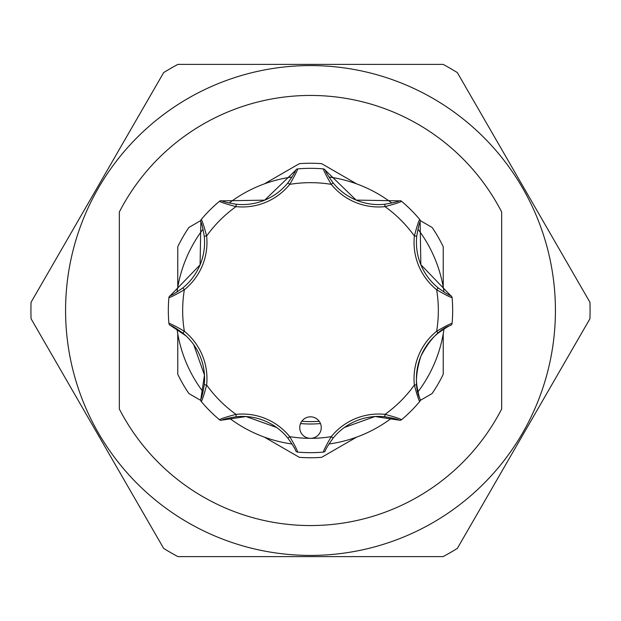 <?xml version="1.0" encoding="UTF-8"?>
<svg xmlns="http://www.w3.org/2000/svg" width="621" height="621" viewBox="0 0 621 621"><rect width="100%" height="100%" fill="white"/><g stroke="black" fill="none" stroke-linecap="round" stroke-linejoin="round"><path stroke-width="0.93" d="M443.999 328.944A134.765 134.765 0 0 1 417.941 391.859M391.859 417.941A134.765 134.765 0 0 1 328.944 443.999M292.056 443.999A134.765 134.765 0 0 1 229.141 417.941M203.059 391.859A134.765 134.765 0 0 1 177.001 328.944M177.001 292.056A134.765 134.765 0 0 1 203.059 229.141M229.141 203.059A134.765 134.765 0 0 1 292.056 177.001M328.944 177.001A134.765 134.765 0 0 1 391.859 203.059M417.941 229.141A134.765 134.765 0 0 1 443.999 292.056M438.147 333.112A58.545 58.545 0 0 0 420.883 356.221C429.608 339.431 439.552 329.138 450.699 325.35C449.231 325.637 445.047 328.23 438.147 333.112L436.641 331.257C445.257 326.242 450.404 323.626 452.088 323.394L451.917 324.084A2.391 2.391 0 0 1 450.699 325.35M320.436 431.704A10.751 10.751 0 0 0 314.614 417.654A10.751 10.751 0 0 0 300.564 423.468A10.751 10.751 0 0 0 310.5 438.341A10.751 10.751 0 0 0 320.436 431.704M420.883 356.221A58.545 58.545 0 0 0 416.745 384.772C418.174 393.093 419.299 397.882 420.138 399.14C414.937 388.622 415.185 374.316 420.883 356.221A58.545 58.545 0 0 0 416.745 384.772L414.37 385.02A60.936 60.936 0 0 1 436.641 331.257A127.841 127.841 0 0 0 436.641 289.743L438.147 287.888C445.032 292.77 449.224 295.355 450.699 295.65L420.844 264.693L420.138 221.86C419.299 223.11 418.174 227.899 416.745 236.228A58.545 58.545 0 0 0 438.147 287.888A58.545 58.545 0 0 1 416.745 236.228L414.37 235.98C416.916 226.347 418.709 220.851 419.734 219.492L419.563 219.291M320.475 423.561A113.503 113.503 0 0 1 300.525 423.561A113.503 113.503 0 0 0 310.5 424.003M264.321 183.894L299.345 163.672A147.255 147.255 0 0 1 321.655 163.672L356.679 183.894M356.679 437.106L321.655 457.328A147.255 147.255 0 0 1 299.345 457.328L264.321 437.106M443.239 333.811L443.239 374.253A147.255 147.255 0 0 1 432.076 393.574L420.246 400.405M420.246 220.595L432.076 227.426A147.255 147.255 0 0 1 443.239 246.747L443.239 287.189M310.5 65.578A244.922 244.922 0 0 0 65.578 310.5A244.922 244.922 0 0 0 310.5 555.422A244.922 244.922 0 0 0 555.422 310.5A244.922 244.922 0 0 0 310.5 65.578M177.885 64.382L443.115 64.382A279.574 279.574 0 0 1 457.335 72.595L589.95 302.287A279.574 279.574 0 0 1 589.95 318.713L457.335 548.405A279.574 279.574 0 0 1 443.115 556.618L177.885 556.618A279.574 279.574 0 0 1 163.665 548.405L31.05 318.713A279.574 279.574 0 0 1 31.05 302.287L163.665 72.595A279.574 279.574 0 0 1 177.885 64.382M119.341 211.978L119.341 409.022A215.052 215.052 0 0 0 501.659 409.022L501.659 211.978A215.052 215.052 0 0 0 119.341 211.978M177.761 287.189L177.761 246.747A147.255 147.255 0 0 1 188.924 227.426L200.754 220.595M200.754 400.405L188.924 393.574A147.255 147.255 0 0 1 177.761 374.253L177.761 333.811M344.383 427.481L374.968 416.536L399.14 420.138C397.89 419.299 393.101 418.174 384.772 416.745A58.545 58.545 0 0 0 333.112 438.147C328.23 445.032 325.645 449.224 325.35 450.699A2.391 2.391 0 0 1 323.394 452.088A142.178 142.178 0 0 1 297.606 452.088C297.374 450.404 294.758 445.257 289.743 436.641A127.841 127.841 0 0 0 331.257 436.641L333.112 438.147A58.545 58.545 0 0 1 384.772 416.745L385.02 414.37C394.653 416.916 400.149 418.709 401.508 419.734L401.709 419.563M295.65 450.699A2.391 2.391 0 0 0 297.606 452.088A2.391 2.391 0 0 1 295.65 450.699C295.363 449.231 292.77 445.047 287.888 438.147A58.545 58.545 0 0 0 236.228 416.745C227.907 418.174 223.118 419.299 221.86 420.138L246.032 416.536L276.617 427.481M168.889 323.13L168.912 323.394A142.178 142.178 0 0 1 168.912 297.606L168.889 297.87M219.291 419.563L219.492 419.734A142.178 142.178 0 0 1 201.266 401.508L201.437 401.709M221.86 420.138A2.391 2.391 0 0 1 219.492 419.734C220.866 418.701 226.362 416.916 235.98 414.37A60.936 60.936 0 0 1 289.743 436.641L287.888 438.147A58.545 58.545 0 0 0 236.228 416.745L235.98 414.37A127.841 127.841 0 0 1 206.63 385.02C204.084 394.653 202.291 400.149 201.266 401.508A2.391 2.391 0 0 1 200.862 399.14C201.701 397.89 202.826 393.101 204.255 384.772A58.545 58.545 0 0 0 182.853 333.112C175.968 328.23 171.776 325.645 170.301 325.35L186.052 335.891M325.35 450.699A2.391 2.391 0 0 1 323.394 452.088C323.626 450.396 326.25 445.241 331.257 436.641A60.936 60.936 0 0 1 385.02 414.37A127.841 127.841 0 0 0 414.37 385.02C416.916 394.638 418.701 400.134 419.734 401.508A142.178 142.178 0 0 1 401.508 419.734A2.391 2.391 0 0 1 399.14 420.138M419.563 401.709L420.107 400.887A2.391 2.391 0 0 1 419.734 401.508M452.111 297.87L452.088 297.606A142.178 142.178 0 0 1 452.088 323.394L452.111 323.13M450.699 295.65A2.391 2.391 0 0 1 452.088 297.606C450.396 297.374 445.241 294.75 436.641 289.743A60.936 60.936 0 0 1 414.37 235.98A127.841 127.841 0 0 0 385.02 206.63L384.772 204.255C393.093 202.826 397.882 201.701 399.14 200.862L356.136 200.086L325.35 170.301C325.637 171.769 328.23 175.953 333.112 182.853A58.545 58.545 0 0 0 384.772 204.255A58.545 58.545 0 0 1 333.112 182.853L331.257 184.359C326.242 175.743 323.626 170.596 323.394 168.912L323.13 168.889M401.709 201.437L401.508 201.266A142.178 142.178 0 0 1 419.734 219.492A2.391 2.391 0 0 1 420.138 221.86M399.14 200.862A2.391 2.391 0 0 1 401.508 201.266C400.134 202.299 394.638 204.084 385.02 206.63A60.936 60.936 0 0 1 331.257 184.359A127.841 127.841 0 0 0 289.743 184.359L287.888 182.853C292.77 175.968 295.355 171.776 295.65 170.301L264.693 200.156L221.86 200.862C223.11 201.701 227.899 202.826 236.228 204.255A58.545 58.545 0 0 0 287.888 182.853A58.545 58.545 0 0 1 236.228 204.255L235.98 206.63C226.347 204.084 220.851 202.291 219.492 201.266L219.291 201.437M297.87 168.889L297.606 168.912A142.178 142.178 0 0 1 323.394 168.912A2.391 2.391 0 0 1 325.35 170.301M295.65 170.301A2.391 2.391 0 0 1 297.606 168.912C297.374 170.604 294.75 175.759 289.743 184.359A60.936 60.936 0 0 1 235.98 206.63A127.841 127.841 0 0 0 206.63 235.98L204.255 236.228C202.826 227.907 201.701 223.118 200.862 221.86L200.086 264.864L170.301 295.65C171.769 295.363 175.953 292.77 182.853 287.888A58.545 58.545 0 0 0 204.255 236.228A58.545 58.545 0 0 1 182.853 287.888L184.359 289.743C175.743 294.758 170.596 297.374 168.912 297.606A2.391 2.391 0 0 1 170.301 295.65M201.437 219.291L201.266 219.492A142.178 142.178 0 0 1 219.492 201.266A2.391 2.391 0 0 1 221.86 200.862M200.862 221.86A2.391 2.391 0 0 1 201.266 219.492C202.299 220.866 204.084 226.362 206.63 235.98A60.936 60.936 0 0 1 184.359 289.743A127.841 127.841 0 0 0 184.359 331.257L182.853 333.112A58.545 58.545 0 0 1 204.255 384.772L206.63 385.02A60.936 60.936 0 0 0 184.359 331.257C175.759 326.25 170.604 323.626 168.912 323.394A142.178 142.178 0 0 1 168.912 297.606M193.651 344.57L204.472 375.092L200.862 399.14M452.088 323.394A2.391 2.391 0 0 1 451.917 324.084A2.391 2.391 0 0 0 452.088 323.394M420.138 399.14A2.391 2.391 0 0 1 420.107 400.887A2.391 2.391 0 0 0 420.138 399.14M170.301 325.35A2.391 2.391 0 0 1 168.912 323.394M301.798 421.271A111.112 111.112 0 0 0 319.202 421.271"/></g></svg>

